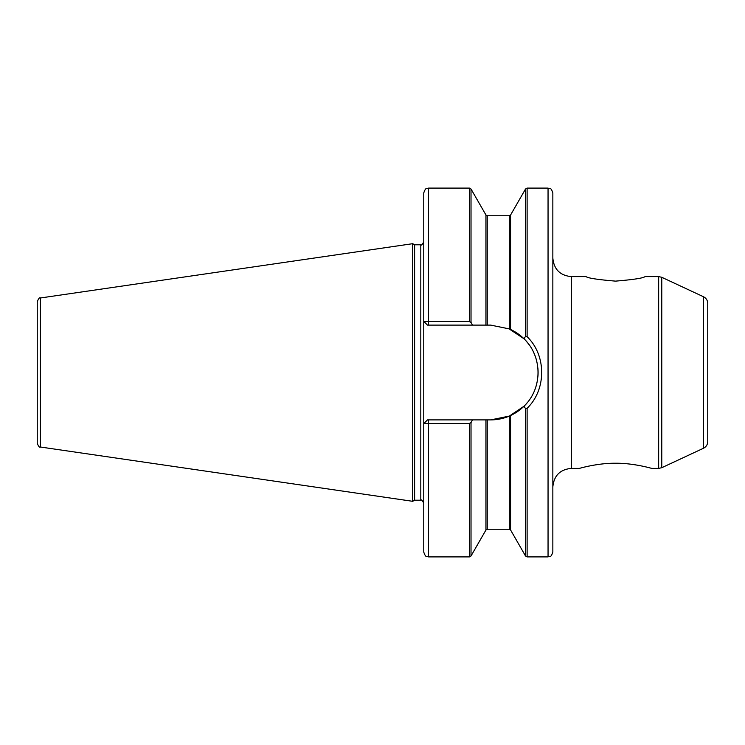 <?xml version="1.0" encoding="UTF-8"?>
<svg xmlns="http://www.w3.org/2000/svg" width="745" height="745" viewBox="0 0 745 745"><rect width="100%" height="100%" fill="white"/><g stroke="black" fill="none" stroke-linecap="round" stroke-linejoin="round"><path stroke-width="1.12" d="M571.294 276.609L586.045 276.609C587.88 278.127 597.714 279.636 615.547 281.126C633.38 279.636 643.214 278.127 645.049 276.609L658.664 276.609L658.664 468.391L651.689 468.391C651.707 468.372 633.222 462.999 615.547 463.241C597.872 462.999 579.386 468.372 579.405 468.391L571.294 468.391L571.294 276.609C560.091 275.52 553.945 269.373 552.846 258.17M579.405 468.391C579.386 468.372 597.872 462.999 615.547 463.241C633.222 462.999 651.707 468.372 651.689 468.391M528.82 344.339A47.391 47.391 0 0 0 509.301 328.908L510.576 329.476L510.576 215.016L525.514 189.016L527.115 188.094L548.05 188.094C549.512 189.016 550.611 186.371 552.846 192.89L552.846 552.11C550.611 558.629 549.512 555.984 548.05 556.906L527.115 556.906L525.514 555.984L525.514 408.567L527.115 408.288C546.513 389.654 546.532 355.356 527.115 336.712L525.514 336.433L523.94 338.724C542.705 356.445 542.686 388.564 523.94 406.276L525.514 408.567M703.494 448.248C706.204 446.842 707.62 444.616 707.75 441.562L707.75 303.438C707.62 300.384 706.204 298.158 703.494 296.752L703.494 448.248L661.774 467.702L661.774 277.298L658.664 276.609M428.561 419.891L428.561 423.449L469.415 423.449L471.017 422.527L472.535 419.891L427.453 419.891L423.765 423.579L428.561 423.449L428.561 556.906C427.099 555.984 426 558.629 423.765 552.11L423.765 192.89C426 186.371 427.099 189.016 428.561 188.094L428.561 321.551L423.765 321.421L427.453 325.109L472.535 325.109L471.017 322.473L469.415 321.551L428.561 321.551L428.561 325.109M523.94 406.276L509.301 416.092L490.704 419.891A47.391 47.391 0 0 0 510.418 415.598M510.474 415.57L510.576 415.524A47.391 47.391 0 0 0 527.097 402.859M535.227 388.75A47.391 47.391 0 0 0 535.394 388.275M537.946 376.309A47.391 47.391 0 0 0 537.881 367.946M536.409 359.965A47.391 47.391 0 0 0 533.373 351.882M523.94 338.724L508.891 328.741M472.535 325.109L490.704 325.109L509.301 328.908L509.301 215.752L510.576 215.016M490.704 419.891L472.535 419.891M427.453 419.891L423.868 423.579M423.868 321.421L427.453 325.109M37.25 320.862L37.25 443.368C38.619 446.562 39.671 447.773 40.407 447.019L412.702 501.311L412.702 243.69L40.407 297.981L40.407 447.019M40.407 297.981C39.671 297.227 38.619 298.438 37.25 301.632L37.25 372.5M412.702 243.69L414.62 244.798L414.62 500.202L412.702 501.311M414.62 244.798L420.813 244.798L420.813 500.202L414.62 500.202M510.576 415.524L510.576 529.984L525.514 555.984M527.115 408.288L527.115 556.906M548.05 188.094L548.05 556.906M527.115 188.094L527.115 336.712M428.561 188.094L469.415 188.094L469.415 321.551M525.514 189.016L525.514 336.433M509.301 416.092L509.301 529.248L510.576 529.984M509.301 215.752L487.23 215.752L487.23 325.109M487.23 419.891L487.23 529.248L509.301 529.248M469.415 188.094L471.017 189.016L471.017 322.473M487.23 215.752L485.954 215.016L485.954 325.109M485.954 419.891L485.954 529.984L487.23 529.248M471.017 422.527L471.017 555.984L469.415 556.906L469.415 423.449M571.294 468.391C560.091 469.48 553.945 475.627 552.846 486.83M703.494 296.752L661.774 277.298M661.774 467.702L658.664 468.391M420.813 500.202C421.242 499.346 422.229 500.333 423.765 503.154M420.813 244.798C421.242 245.654 422.229 244.667 423.765 241.846M485.954 215.016L471.017 189.016M485.954 529.984L471.017 555.984M428.561 556.906L469.415 556.906"/></g></svg>
